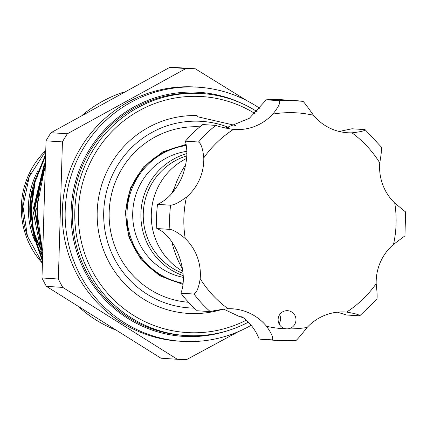 <?xml version="1.0" encoding="UTF-8"?>
<svg xmlns="http://www.w3.org/2000/svg" width="427" height="427" viewBox="0 0 427 427"><rect width="100%" height="100%" fill="white"/><g stroke="black" fill="none" stroke-linecap="round" stroke-linejoin="round"><path stroke-width="0.64" d="M32.073 228.36A80.191 78.717 -86.3 0 1 29.821 206.743A80.191 78.717 -86.3 0 1 34.304 182.372M42.188 254.46A80.191 78.717 -86.3 0 1 36.653 244.922M34.742 240.732A80.191 78.717 -86.3 0 1 28.374 206.652A80.191 78.717 -86.3 0 1 38.222 170.154M295.185 323.474A9.095 8.93 93.7 0 0 287.633 310.685A9.095 8.93 93.7 0 0 278.9 316.049A9.095 8.93 93.7 0 0 286.773 328.854A9.095 8.93 93.7 0 0 295.185 323.474M279.637 314.699A9.095 8.93 -86.3 0 1 279.044 323.826M404.716 236.035L393.513 244.399A49.521 48.609 93.7 0 0 380.452 262.023A49.521 48.609 93.7 0 0 376.182 283.661C377.185 292.618 377.399 297.811 376.822 299.231M185.729 164.598A98.029 96.224 93.7 0 0 177.776 179.164A98.029 96.224 93.7 0 0 173.159 191.904M377.121 299.103L359.731 315.825L346.441 314.998L337.373 312.185M243.23 317.656L239.659 316.669L242.12 316.829A49.521 48.609 -86.3 0 1 259.162 339.027L272.255 339.881C273.627 338.141 271.721 333.61 266.539 326.281A49.521 48.609 93.7 0 0 232.523 308.806A49.521 48.609 93.7 0 0 228.034 308.726C219.297 309.708 213.383 310.675 210.276 311.619L197.183 310.765A120.259 118.049 -86.3 0 1 180.915 293.2C189.001 272.245 175.598 236.062 156.816 228.525A120.259 118.049 -86.3 0 1 157.531 204.357C167.24 199.985 175.214 191.312 181.454 178.342C186.898 164.854 188.222 152.46 185.425 141.156A120.259 118.049 -86.3 0 1 202.713 124.54L215.806 125.394C218.848 126.627 224.698 127.983 233.35 129.456A49.521 48.609 93.7 0 0 234.354 129.53A49.521 48.609 93.7 0 0 272.832 114.105C278.447 107.086 280.619 102.613 279.354 100.687A120.259 118.049 -86.3 0 1 295.473 100.612A120.259 118.049 -86.3 0 1 303.085 101.359L282.38 99.763A120.259 118.049 -86.3 0 0 266.261 99.838L279.354 100.687M225.408 128.132L249.352 118.3L266.261 99.838M339.129 131.452L351.971 128.773L365.064 129.621C365.16 130.774 360.783 131.842 351.933 132.818A49.521 48.609 93.7 0 1 347.439 132.738A49.521 48.609 93.7 0 1 313.429 115.258A108.132 106.147 93.7 0 0 272.832 114.105M171.873 241.949A98.029 96.224 93.7 0 0 182.521 268.973M186.578 158.422A63.922 62.742 93.7 0 0 151.307 213.81A63.922 62.742 93.7 0 0 182.804 271.353M174.526 187.522A63.922 62.742 93.7 0 0 171.9 193.383M188.494 302.273A87.919 86.302 -86.3 0 1 109.264 209.967A87.919 86.302 -86.3 0 1 198.048 126.744A87.919 86.302 -86.3 0 1 199.9 126.819M194.253 308.091A93.481 91.762 -86.3 0 1 192.668 308.059A93.481 91.762 -86.3 0 1 103.713 212.027A93.481 91.762 -86.3 0 1 198.213 121.188A93.481 91.762 -86.3 0 1 228.957 127.529M235.789 125.554L197.263 116.678L197.082 115.562A99.032 97.212 93.7 0 0 97.201 211.925A99.032 97.212 93.7 0 0 191.445 313.546A99.032 97.212 93.7 0 0 223.017 309.121M243.609 104.257A122.282 120.035 93.7 0 0 194.739 92.12A122.282 120.035 93.7 0 0 71.122 210.943A122.282 120.035 93.7 0 0 187.48 336.567A122.282 120.035 93.7 0 0 228.915 330.301M251.129 325.278A127.337 124.994 -86.3 0 1 186.369 341.557A127.337 124.994 -86.3 0 1 181.886 341.349A127.337 124.994 -86.3 0 1 65.288 208.456A127.337 124.994 -86.3 0 1 193.922 87.007A127.337 124.994 -86.3 0 1 198.406 87.215A127.337 124.994 -86.3 0 1 260.011 108.527M255.079 113.63A118.242 116.064 93.7 0 0 197.888 96.369A118.242 116.064 93.7 0 0 78.36 211.269A118.242 116.064 93.7 0 0 190.874 332.74A118.242 116.064 93.7 0 0 246.267 320.191M248.338 322.177A121.273 119.042 -86.3 0 1 190.207 335.734A121.273 119.042 -86.3 0 1 185.937 335.537A121.273 119.042 -86.3 0 1 74.89 208.968A121.273 119.042 -86.3 0 1 197.402 93.305A121.273 119.042 -86.3 0 1 201.672 93.502A121.273 119.042 -86.3 0 1 257.107 111.666M45.529 150.704A80.191 78.717 93.7 0 0 42.092 262.845M31.384 211.776A85.646 84.071 93.7 0 0 40.762 248.962M124.043 92.002A126.323 124.001 93.7 0 0 82.817 114.767M44.611 169.834A126.323 124.001 93.7 0 0 42.273 248.263M79.278 307.376A126.323 124.001 93.7 0 0 114.335 329.436M46.41 286.346L160.952 358.216L177.333 359.278L62.79 287.414A145.527 142.848 -86.3 0 1 58.355 279.023L62.427 141.903A145.527 142.848 -86.3 0 1 67.354 133.779L185.964 68.517A145.527 142.848 -86.3 0 1 190.645 68.576A145.527 142.848 -86.3 0 1 195.326 68.784L178.94 67.722A145.527 142.848 93.7 0 0 174.264 67.509A145.527 142.848 93.7 0 0 169.583 67.455L50.968 132.712A145.527 142.848 93.7 0 0 46.047 140.835L41.974 277.961A145.527 142.848 93.7 0 0 46.41 286.346L62.79 287.414M198.406 87.215L195.518 87.028A127.337 124.994 93.7 0 0 191.034 86.814A127.337 124.994 93.7 0 0 62.401 208.269A127.337 124.994 93.7 0 0 178.998 341.157L181.886 341.349M238.463 331.592L186.695 359.545A145.527 142.848 -86.3 0 1 182.014 359.491A145.527 142.848 -86.3 0 1 177.333 359.278M42.134 258.895L33.712 233.628L31.417 207.96L35.142 181.843L45.235 156.554M45.305 155.156L34.651 181.059L30.728 207.917L33.178 234.327L42.118 260.251M42.23 251.129L34.907 208.189L44.851 164.555M44.931 162.847L34.224 208.141L42.209 252.789M42.161 256.52L32.916 210.41L44.072 164.71M195.326 68.784L247.249 100.879M46.047 140.835L62.427 141.903M58.355 279.023L41.974 277.961M169.583 67.455L185.964 68.517M67.354 133.779L50.968 132.712M186.22 145.345A69.729 68.448 93.7 0 0 125.949 212.977A69.729 68.448 93.7 0 0 182.825 283.309M183.082 275.602A63.922 62.742 -86.3 0 1 140.905 213.329A63.922 62.742 -86.3 0 1 186.796 153.624M183.114 277.326A63.922 62.742 -86.3 0 1 132.717 212.892A63.922 62.742 -86.3 0 1 186.759 151.345M182.836 283.192A69.729 68.448 -86.3 0 1 127.011 213.03A69.729 68.448 -86.3 0 1 186.252 145.554M182.969 273.301A61.899 60.762 -86.3 0 1 143.275 213.303A61.899 60.762 -86.3 0 1 186.743 155.882M239.659 316.669L223.476 309.063M359.539 315.847C359.694 314.816 355.387 313.567 346.612 312.084A49.521 48.609 93.7 0 0 345.608 312.009A49.521 48.609 93.7 0 0 307.13 327.434C301.638 334.464 297.923 338.835 295.986 340.554A120.259 118.049 -86.3 0 1 279.872 340.629A120.259 118.049 -86.3 0 1 272.255 339.881M259.162 339.027A120.259 118.049 -86.3 0 0 266.779 339.775L279.872 340.629L295.986 340.554M156.816 228.525L169.909 229.379A120.259 118.049 -86.3 0 1 170.624 205.206C174.035 205.072 179.308 202.382 186.45 197.141A49.521 48.609 93.7 0 0 203.78 157.878C202.9 148.927 201.149 143.637 198.518 142.01A120.259 118.049 -86.3 0 1 215.806 125.394M157.531 204.357L170.624 205.206M180.915 293.2L194.007 294.048C196.724 292.682 198.785 287.558 200.194 278.671A49.521 48.609 93.7 0 0 185.222 238.496C178.401 232.859 173.293 229.822 169.909 229.379M381.338 147.187C381.818 148.767 381.295 153.992 379.768 162.868A49.521 48.609 93.7 0 0 394.74 203.049L405.436 211.861M381.61 147.347L365.064 129.621M303.085 101.359C304.915 103.307 308.363 107.94 313.429 115.258M185.425 141.156L198.518 142.01M201.672 93.502L199.308 93.348A121.273 119.042 93.7 0 0 195.038 93.15A121.273 119.042 93.7 0 0 72.531 208.819A121.273 119.042 93.7 0 0 183.578 335.382L185.937 335.537M27.066 235.149A80.191 78.717 -86.3 0 1 31.144 172.476M32.473 190.752A80.191 78.717 93.7 0 0 31.064 219.894M32.959 229.63A80.191 78.717 93.7 0 0 40.811 249.096M210.276 311.619A120.259 118.049 -86.3 0 1 194.007 294.048M200.194 278.671A108.132 106.147 93.7 0 0 228.034 308.726M266.539 326.281A108.132 106.147 93.7 0 0 286.773 328.854A108.132 106.147 93.7 0 0 307.13 327.434M346.612 312.084A108.132 106.147 93.7 0 0 376.182 283.661M393.513 244.399A108.132 106.147 93.7 0 0 394.74 203.049M379.768 162.868A108.132 106.147 93.7 0 0 351.933 132.818M233.35 129.456A108.132 106.147 93.7 0 0 203.78 157.878M186.45 197.141A108.132 106.147 93.7 0 0 185.222 238.496M42.097 262.578L27.445 236.291L22.962 206.417L29.239 176.778L45.497 151.329M42.252 249.811L36.663 208.76L44.691 168.067M182.719 284.291L159.623 275.741L140.921 259.467L128.975 237.503L125.325 212.619L130.368 188.174L143.397 167.032L162.772 151.815L186.071 144.39M40.864 249.245L33.023 230.009M31.123 220.583L32.596 190.063M404.924 236.158L405.65 211.787"/></g></svg>
